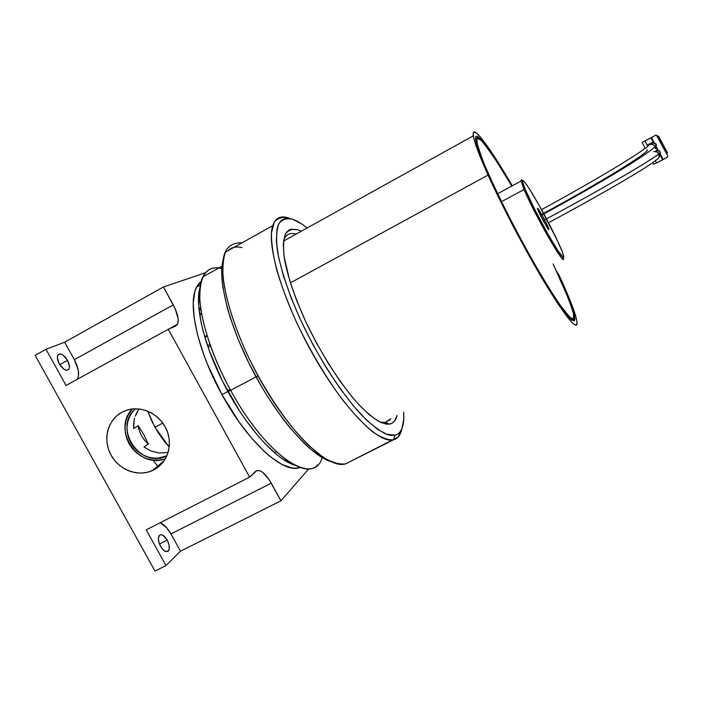 <?xml version="1.0" encoding="UTF-8"?>
<svg xmlns="http://www.w3.org/2000/svg" width="703" height="703" viewBox="0 0 703 703"><rect width="100%" height="100%" fill="white"/><g stroke="black" fill="none" stroke-linecap="round" stroke-linejoin="round"><path stroke-width="1.05" d="M163.606 459.235L158.07 460.175L152.375 459.982L146.76 458.664L141.426 456.265L136.584 452.881L132.41 448.646L129.062 443.716L126.663 438.277L125.31 432.53L125.064 426.703L125.916 421.009L127.858 415.675L132.436 408.97C111.434 429.322 138.465 469.912 165.469 458.637M121.988 412.213L127.551 409.937L133.535 408.865L139.695 409.032L145.793 410.429L151.602 413.021L156.892 416.694L161.444 421.308L165.1 426.686L167.692 432.617L169.142 438.874L169.388 445.201L168.412 451.361L166.277 457.117L163.052 462.24L158.869 466.537L152.595 470.474C138.034 477.267 118.684 469.868 110.758 454.586C102.629 439.401 107.761 419.735 121.988 412.213L126.074 410.411C140.785 405.148 159.159 413.549 166.189 428.839C173.386 444.059 167.701 462.767 153.887 469.841L148.315 472.038L142.349 473.049L136.233 472.829L130.187 471.388L124.449 468.796L119.238 465.149L114.738 460.579L111.118 455.263L108.534 449.402L107.067 443.215L106.786 436.941L107.691 430.816L109.765 425.069L112.919 419.928L117.049 415.587L121.988 412.213M163.439 461.73L153.887 469.841L163.439 461.73M133.596 424.304L133.675 428.479L138.175 425.675C139.317 432.995 142.709 439.12 148.342 444.059L143.957 447.046L151.224 451.115L159.335 453.004L168.087 452.521L159.335 453.004L151.224 451.115L143.957 447.046L148.342 444.059C142.709 439.12 139.317 432.995 138.175 425.675L143.737 434.542L148.342 444.059L143.737 434.542L138.175 425.675L133.675 428.479L134.132 420.174L133.596 424.304M134.616 418.162L134.132 420.174L134.616 418.162M136.9 412.397L135.24 416.194L139.027 408.953L136.9 412.397M166.866 455.843L166.189 456.15C139.809 469.182 112.629 427.187 135.574 408.786L132.366 412.213L129.616 416.668L127.814 421.651L127.006 426.958L127.243 432.389L128.5 437.749L130.732 442.82L133.86 447.424L137.753 451.379L142.278 454.533L147.252 456.765L152.489 458.005L157.797 458.18L166.866 455.843M154.941 427.257L162.815 423.083L154.941 427.257L168.878 446.572L169.3 446.352L168.878 446.572L165.161 442.389L158.122 432.635L152.059 421.668L147.727 411.15L154.941 427.257M230.127 389.4L228.044 390.508L230.127 389.4M152.859 460.043L157.903 466.44M327.651 460.412L322.106 457.574C314.346 487.117 266.525 456.783 230.646 390.341L227.939 391.527C248.985 430.174 277 460.122 294.979 465.298M299.61 467.609L295.805 468.233L291.534 467.899L281.71 464.323L270.506 456.853L264.521 451.695L252.105 438.751L239.591 422.749L221.963 394.611C197.569 350.779 187.323 303.599 196.559 287.132L201.295 281.226L198.764 283.669L196.532 287.193L194.836 291.631L193.237 303.116L194.151 317.774L197.631 335.067L203.598 354.242L207.455 364.268L221.963 394.611L227.904 391.466L221.963 394.611C248.141 442.908 284.144 474.534 300.111 467.451M67.55 360.367L59.773 364.681L67.55 360.367L69.474 366.491L69.114 368.794L67.883 370.086L65.968 370.156L63.657 368.996L59.263 363.82C57.338 360.121 56.864 357.221 57.839 355.103C60.414 352.695 63.657 354.444 67.55 360.367C69.492 364.092 69.957 367.019 68.938 369.137C66.381 371.474 63.156 369.699 59.263 363.82L57.33 357.607L57.734 355.314L58.999 354.066L60.924 354.04L63.226 355.226L67.55 360.367M167.2 540.071L159.432 543.99L167.2 540.071L163.149 535.414L161.119 534.693L159.502 535.255C161.795 533.885 164.361 535.484 167.2 540.071C169.687 545.124 170.012 548.815 168.175 551.161C165.89 552.47 163.342 550.853 160.521 546.31C158.052 541.292 157.709 537.61 159.493 535.264L158.36 538.305L159.089 543.024L161.453 547.804L164.634 551.003L167.542 551.539L169.195 549.254L169.063 544.957L167.2 540.071M218.897 267.957C211.638 267.026 206.304 269.987 202.895 276.859C193.65 294.179 204.837 343.908 230.646 390.341L258.001 375.85L230.646 390.341C261.806 447.96 304.083 481.168 317.58 464.999M168.289 329.285L177.068 324.971L177.877 323.336L178.096 318.415L175.047 308.424L163.439 286.991L205.496 272.738L163.439 286.991L173.272 304.882L74.351 359.681L64.658 342.203L163.439 286.991L64.658 342.203L45.985 349.303L35.15 355.366L154.985 571.073L166.013 565.555L146.206 529.86L249.644 477.126L168.289 329.285L66.056 385.464L45.985 349.303L64.658 342.203L74.351 359.681L173.272 304.882C177.727 313.406 179.142 319.856 177.525 324.241L175.82 325.955L168.289 329.285L66.056 385.464L45.985 349.303L35.15 355.366L154.985 571.073L166.013 565.555L146.206 529.86L249.644 477.126L168.289 329.285M308.784 468.787L280.936 500.8L269.249 479.833L262.711 472.363L260.62 471.019L257.043 470.43L249.644 477.126L255.699 471.221C259.873 468.831 265.057 472.811 271.253 483.163L280.936 500.8L180.486 551.196L166.013 565.555L180.486 551.196L170.934 533.955L271.253 483.163L170.934 533.955L180.486 551.196L280.936 500.8L308.784 468.787M205.285 336.421L207.016 335.48L205.285 336.421M201.418 312.598L200.46 314.786M199.388 301.631L199.977 301.306L199.388 301.631M77.392 379.233L78.49 375.973L78.244 370.042L74.351 359.681C78.683 368.003 79.694 374.523 77.392 379.233M160.258 522.698L166.725 527.856L170.934 533.955C167.709 528.296 164.151 524.543 160.258 522.698M275.286 452.345L276.349 451.801M221.805 268.52C206.919 265.136 199.59 275.181 199.81 298.643C200.909 321.956 212.596 357.449 230.646 390.341L227.939 391.527C205.039 350.287 193.914 305.612 200.206 286.675L198.993 292.51L198.703 305.779L200.996 322.027L203.123 331.078L209.239 350.533L222.579 381.334L239.626 411.044L245.813 420.13L258.476 436.405L264.794 443.417L277.052 454.832L282.843 459.129L293.459 464.78M208.606 346.887L210.487 345.876L208.606 346.887M209.951 344.382L208.097 345.384M488.058 175.082C479.226 155.416 474.314 142.331 473.321 135.82C471.203 121.891 489.806 147.006 512.25 185.812L497.162 160.864L486.212 144.537L480.439 137.067L476.203 132.814L473.734 132.111L473.233 133.157L473.778 138.148L476.458 146.971L484.42 166.883L496.59 193.316L511.819 223.659L528.471 254.583L544.684 282.676L558.718 304.961L571.803 322.352L573.876 324.276L576.495 325.217L577.101 322.431L575.775 316.218L570.476 301.359L558.331 273.66C571.073 300.989 577.312 317.835 577.066 324.197C575.379 329.004 564.623 315.234 544.816 282.905C525.818 251.331 502.32 206.691 488.058 175.082L290.383 282.861L488.058 175.082M556.987 271.771C569.079 297.721 575.01 313.74 574.808 319.821C573.226 324.496 562.989 311.403 544.078 280.55C525.958 250.453 503.541 207.877 489.877 177.639L483.383 162.701L477.223 146.101L475.65 139.431L475.623 137.472L476.08 136.435L477.021 136.294L482.416 141.031L491.142 152.7L511.907 185.996C490.896 149.853 473.796 126.988 475.711 139.879L475.711 139.879C476.634 146.092 481.353 158.676 489.877 177.639L507.452 214.037L523.023 243.633L543.77 280.04L560.924 306.833L567.216 315.208L571.68 319.883L574.228 320.858L574.843 318.266L570.651 303.608L556.987 271.771M385.306 422.494L390.745 418.68L389.901 419.814L385.306 422.494L380.2 422.187L385.306 422.494L389.69 424.085L385.306 422.494M297.756 229.732L291.209 229.204L288.582 230.338L286.446 232.429L284.829 235.479L283.283 244.424L284.126 256.973L289.996 281.639L296.851 300.989L305.761 321.658L316.306 342.625L327.967 362.845L340.164 381.307L352.282 397.16L358.126 403.874L369.075 414.577L378.645 421.387L386.492 424.173L389.69 424.085L392.371 423.039L394.541 421.079L397.072 415.473C395.851 420.42 393.399 423.294 389.69 424.085L381.659 422.837C375.077 419.489 367.511 413.461 358.943 404.761C341.263 385.323 321.104 353.987 305.761 321.658C294.794 297.562 287.316 275.233 284.276 258.001C283.054 247.553 283.45 239.574 285.453 234.055C288.309 230.057 292.413 228.616 297.756 229.732L301.323 231.208M272.773 225.645L225.145 252.272C216.322 272.184 231.436 329.786 261.859 382.74C292.176 435.781 328.995 469.384 345.595 463.883L393.487 439.814C378.987 444.243 343.952 409.19 313.547 355.446C283.063 301.798 266.042 244.53 272.773 225.645C275.497 217.842 280.805 215.285 288.696 217.992C282.457 216.524 277.615 217.983 274.17 222.368L271.446 233.124C271.314 243.08 273.142 255.567 276.92 270.602C281.833 286.815 288.423 304.206 296.71 322.774C310.559 351.57 325.867 377.3 342.625 399.954C353.345 413.399 363.293 423.971 372.458 431.668C380.921 437.521 387.933 440.236 393.487 439.814L394.963 435.236L386.132 434.111C378.847 430.535 370.428 423.935 360.867 414.313C341.087 392.74 318.38 357.546 301.165 321.209C288.863 294.135 280.559 269.126 277.29 249.987C276.015 238.414 276.551 229.626 278.889 223.642C282.175 219.354 286.815 217.912 292.826 219.318L301.78 224.011M306.719 227.702L307.097 228.009C301.842 223.695 297.088 220.795 292.826 219.318L288.915 218.413L285.453 218.519L282.474 219.67L280.031 221.893L278.168 225.18L276.912 229.547L276.367 241.419L278.573 257.193L283.555 276.332L291.191 298.002L301.165 321.209L313.002 344.769L326.113 367.476L339.821 388.17L353.407 405.859L366.228 419.779L377.704 429.419L387.388 434.568L391.457 435.456L394.963 435.236C401.624 433.276 404.524 425.57 403.68 412.125L403.742 419.243L402.002 428.417L400.244 431.668L397.898 433.962L394.963 435.236L393.487 439.814C397.854 438.637 400.657 434.911 401.905 428.654L398.083 437.09L345.595 463.883C339.4 464.692 331.825 462.442 322.87 457.135L308.107 444.946C287.052 424.12 263.555 389.251 246.217 352.449C233.897 324.953 225.9 299.118 223.203 278.845C222.35 266.472 223.361 256.832 226.243 249.934C230.092 244.723 235.303 242.386 241.902 242.904M242.087 247.632C236.261 246.199 231.551 247.219 227.948 250.699M322.106 457.574L309.812 448.514L303.186 442.354L289.337 427.02L282.281 418.004L268.344 397.757L261.639 386.773L249.205 363.776L238.581 340.401L230.285 317.835L227.139 307.211L222.965 287.879L221.972 279.381L222.113 265.128L223.238 259.451C217.289 279.355 229.248 326.508 253.783 372.687C278.265 418.891 310.612 455.245 330.445 461.484M345.595 463.883L349.848 461.748M284.478 240.549L283.625 240.347M283.643 240.25C285.893 234.363 290.04 232.315 296.112 234.099C290.04 232.315 285.893 234.363 283.643 240.25M543.182 220.645C602.691 188.72 652.551 159.686 658.896 153.737C657.692 151.822 655.978 151.136 653.746 151.69M656.435 159.774C659.098 158.483 659.924 156.47 658.896 153.737C652.999 159.08 616.338 180.785 566.943 207.772M653.843 151.655L656.356 151.655L658.896 153.737L659.186 156.997L657.762 159.054M540.589 215.663C599.975 183.553 649.273 153.491 655.082 146.532C653.843 144.581 652.094 143.904 649.827 144.51L647.437 146.505M647.92 145.811L650.029 144.44L652.542 144.449L654.625 145.829L655.565 148.728L655.082 146.532C649.642 152.744 613.447 175.355 564.237 202.684M540.335 215.144C595.555 185.267 641.531 157.252 647.393 150.521L647.076 149.748M553.103 263.889L564.439 288.713L572.268 309.056L573.929 315.498L573.894 318.977L573.217 319.514L572.084 319.215L570.502 318.055L559.843 304.812L547.874 286.402L533.603 262.272L518.419 234.714L503.884 206.55L491.494 180.706L482.434 159.678L476.669 142.111L476.608 138.359L477.258 137.753L479.833 139.018L483.945 143.403L495.966 160.284L511.784 186.058C503.515 171.919 496.274 160.416 490.061 151.54L481.327 140.442L476.827 138.008L477.399 145.222L483.4 162.068C490.053 177.771 498.752 196.295 509.482 217.631L526.503 249.618C538.146 270.321 548.533 287.668 557.681 301.649L568.015 315.515L573.384 319.47L573.604 313.863L569.043 299.979L553.103 263.889M544.324 222.728L540.774 216.041L544.324 222.728M548.032 226.841L546.626 226.647L548.032 226.841L548.858 229.679L546.38 226.252L538.428 211.067C534.306 201.585 544.324 218.079 548.032 226.841C549.535 230.435 549.201 230.593 547.031 227.306L539.86 214.178L537.681 208.352L542.25 215.417L548.032 226.841M524.095 189.502C526.775 196.374 533.674 210.135 544.79 230.795C557.057 252.298 563.288 261.525 563.481 258.484C565.15 267.94 534.06 213.721 524.095 189.502L501.476 201.682L524.095 189.502L521.116 181.014L524.095 189.502L525.413 189.696L524.095 189.502M560.326 247.061L560.273 246.929C564.245 255.672 567.321 265.971 554.816 245.857C541.407 223.756 527.997 196.295 525.413 189.696L534.702 209.371L547.101 232.64L558.015 250.909L563.578 257.79L563.894 257.113L562.198 251.551L557.734 241.314L539.693 206.304L529.192 188.553L524.456 181.813L522.461 180.574L522.645 182.182L525.413 189.696C521.398 180.68 520 173.404 532.356 193.65C545.141 214.986 557.294 239.758 560.273 246.929L560.326 247.061M522.443 180.653C521.327 179.59 520.879 179.713 521.116 181.014L497.61 193.729M657.577 149.062L657.138 149.414L656.514 148.228L656.945 147.876L656.514 148.228L657.138 149.414L657.577 149.062L656.945 147.876L658.755 151.286L659.511 150.89L660.451 152.665L659.695 153.061L660.873 155.284L660.451 155.662L660.873 155.284L663.07 159.432L659.695 153.061L660.451 152.665L659.511 150.89L658.755 151.286L657.577 149.062M656.892 147.771L655.565 148.474L656.892 147.771M659.352 156.233L660.451 155.662L659.352 156.233M660.811 155.17L659.379 155.908L660.811 155.17M655.583 143.474L656.523 145.249L655.767 145.644L656.47 145.161L655.767 145.644L656.945 147.876L655.767 145.644L656.523 145.249L655.583 143.474L654.827 143.869L655.583 143.474M647.155 145.169L653.641 141.646L654.827 143.869L650.996 137.814L651.444 137.489L653.641 141.646L651.444 137.489L655.53 135.319L650.996 137.814L653.201 141.98L647.155 145.169L644.959 141.013L650.996 137.814L644.959 141.013L647.155 145.169M655.258 146.909L656.18 146.426L655.258 146.909M655.31 143.614L656.198 145.301L655.31 143.614M655.381 160.697L656.593 162.973L662.648 159.818L660.451 155.662L662.648 159.818L667.165 157.305L667.534 156.171L667.165 157.305L656.593 162.973L655.381 160.697M655.671 135.257L656.918 135.486L667.753 155.961L656.681 135.661L667.753 155.961L667.463 157.059L667.753 155.961L656.681 135.661L655.53 135.319L656.918 135.486L655.917 135.081L642.12 142.437L645.424 140.679L642.12 142.437L645.213 148.28L642.12 142.437L655.82 135.161M659.142 154.282L660.082 153.79L659.142 154.282M659.238 151.031L660.117 152.692L659.238 151.031M652.823 143.579L654.265 142.823L652.823 143.579M656.224 146.514L655.301 147.006L656.224 146.514M656.523 162.841L653.711 164.3L656.523 162.841M656.743 150.969L658.184 150.214L656.743 150.969M660.143 153.913L659.186 154.414L660.143 153.913M649.344 144.018L649.08 144.844L649.344 144.018M659.44 140.249L659.827 139.941L661.215 142.568L660.829 142.885L661.215 142.568L660.785 142.797L661.215 142.568L659.827 139.941L659.44 140.249M663.307 147.56L663.694 147.235L665.082 149.862L664.704 150.196L665.082 149.862L664.643 150.091L665.082 149.862L663.694 147.235L663.307 147.56M648.755 145.055L649.036 144.185L648.755 145.055M657.49 136.575L658.553 136.004L667.481 152.867L666.558 153.702L667.481 152.867L658.553 136.004L657.49 136.575M657.577 136.742L658.553 136.004L657.577 136.742M647.885 144.792L647.34 146.514L647.885 144.792M652.815 162.613L653.711 164.3L652.815 162.613M651.373 144.264L652.358 143.254L651.373 144.264M651.312 144.264L652.235 143.315L651.312 144.264M653.772 141.883L651.444 144.264M655.196 151.47L656.303 150.556L655.196 151.47M655.152 151.47L656.18 150.618L655.152 151.47M657.753 149.396L655.249 151.47L657.753 149.396M164.238 460.614L152.595 470.474M166.189 456.15L166.989 455.562M202.895 276.859L221.99 266.235M168.553 329.162L177.525 324.241M167.226 551.635L168.175 551.161M66.864 370.279L68.938 369.137M196.559 287.132L200.469 284.961M207.183 335.999L205.434 336.948M201.102 310.708L199.696 308.151M473.321 135.82L283.529 241.076M548.542 222.728C604.457 192.675 650.547 165.618 656.488 159.757M541.53 209.626C597.752 179.08 643.623 151.207 649.765 144.528M522.672 180.328L521.494 179.854L521.116 181.014"/></g></svg>
